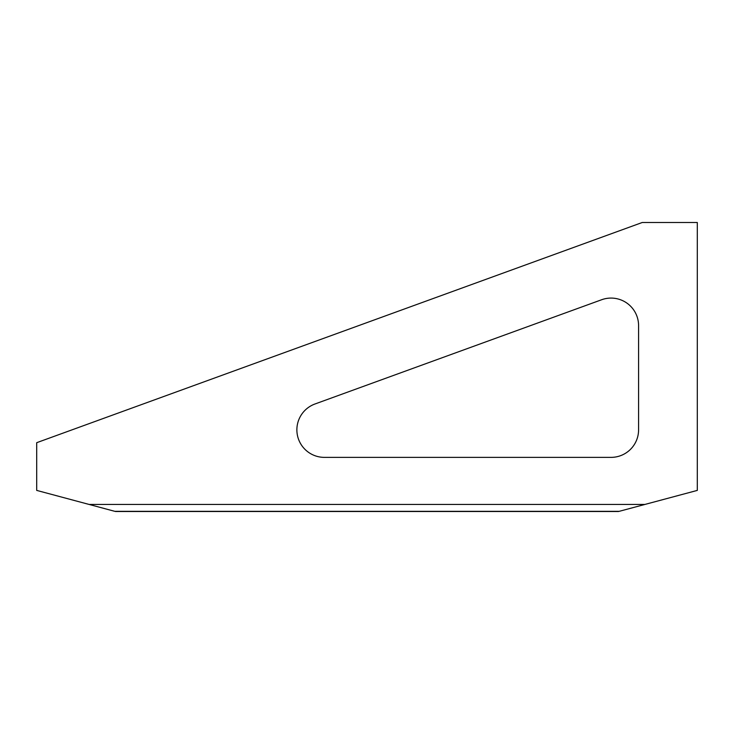 <?xml version="1.0" encoding="UTF-8"?>
<svg xmlns="http://www.w3.org/2000/svg" width="734" height="734" viewBox="0 0 734 734"><rect width="100%" height="100%" fill="white"/><g stroke="black" fill="none" stroke-linecap="round" stroke-linejoin="round"><path stroke-width="1.1" d="M314.987 403.984A27.525 27.525 0 0 0 324.391 457.374L611.055 457.374A27.525 27.525 0 0 0 638.58 429.849L638.58 325.612A27.525 27.525 0 0 0 601.651 299.738L314.987 403.984M36.7 490.404L89.126 504.451L644.874 504.451L697.3 490.404L697.3 222.494L642.25 222.494L36.7 442.694L36.7 490.404M644.874 504.451L619.193 511.332L114.807 511.332L89.126 504.451M115.458 511.506L618.542 511.506"/></g></svg>
